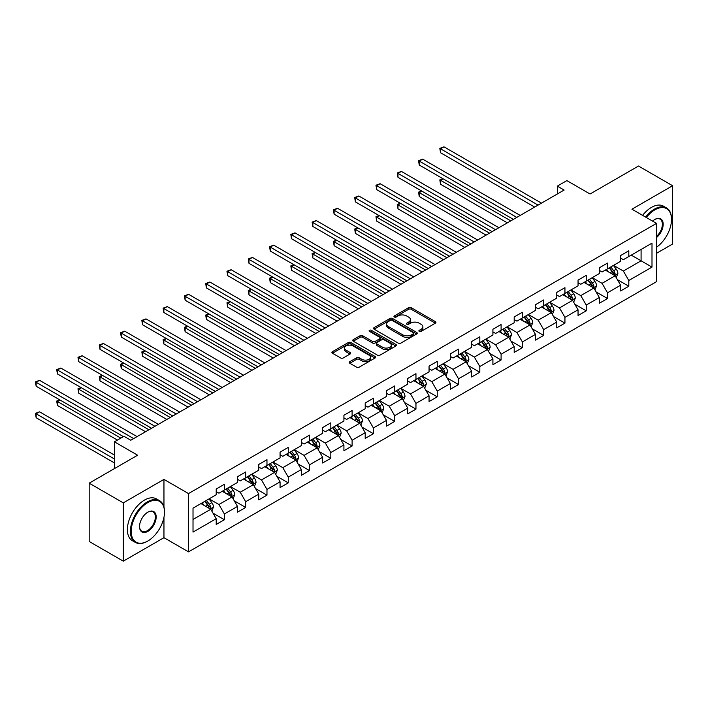 <?xml version="1.0" encoding="UTF-8"?>
<svg xmlns="http://www.w3.org/2000/svg" width="708" height="708" viewBox="0 0 708 708"><rect width="100%" height="100%" fill="white"/><g stroke="black" fill="none" stroke-linecap="round" stroke-linejoin="round"><path stroke-width="1.06" d="M419.269 331.406A1.328 0.761 0 0 0 421.145 331.406L435.376 323.184A1.894 1.097 0 0 0 435.933 322.414A1.894 1.097 0 0 0 435.376 321.644L411.268 307.723A1.894 1.097 0 0 0 408.587 307.723L394.356 315.936A1.328 0.761 0 0 0 393.975 316.476A1.328 0.761 0 0 0 394.356 317.025A1.328 0.761 0 0 0 396.232 317.025L398.073 315.954A6.062 3.496 0 0 1 406.649 315.954L408.658 317.122A6.062 3.496 0 0 1 410.428 319.591A6.062 3.496 0 0 1 408.658 322.069L406.817 323.131A1.328 0.761 0 0 0 406.427 323.671A1.328 0.761 0 0 0 406.817 324.211A1.328 0.761 0 0 0 408.693 324.211L410.534 323.149A6.062 3.496 0 0 1 419.101 323.149L421.11 324.308A6.062 3.496 0 0 1 422.888 326.786A6.062 3.496 0 0 1 421.11 329.255L419.269 330.317A1.328 0.761 0 0 0 418.879 330.857A1.328 0.761 0 0 0 419.269 331.406L419.269 330.317M349.796 361.691A1.894 1.097 0 0 0 349.239 362.469A1.894 1.097 0 0 0 349.796 363.239L356.558 367.142A1.894 1.097 0 0 0 359.239 367.142L375.045 358.018A1.894 1.097 0 0 0 375.594 357.248A1.894 1.097 0 0 0 375.045 356.478L350.938 342.557A1.894 1.097 0 0 0 348.256 342.557L332.45 351.681A1.894 1.097 0 0 0 331.902 352.451A1.894 1.097 0 0 0 332.45 353.23L340.619 357.947A1.894 1.097 0 0 0 343.3 357.947L350.062 354.035A1.894 1.097 0 0 0 350.619 353.265A1.894 1.097 0 0 0 350.062 352.495L346.017 350.15A5.062 2.929 0 0 1 344.531 348.088A5.062 2.929 0 0 1 347.655 345.38A5.062 2.929 0 0 1 353.177 346.017L369.045 355.177A5.062 2.929 0 0 1 370.532 357.248A5.062 2.929 0 0 1 367.408 359.947A5.062 2.929 0 0 1 361.885 359.319L359.239 357.788A1.894 1.097 0 0 0 356.558 357.788L349.796 361.691L349.796 363.239M656.502 253.314L672.6 244.021L672.6 185.726L638.492 166.035L590.056 194.001L566.86 180.611L557.311 186.124L564.134 190.063L130.794 440.243L123.98 436.305L114.422 441.819L114.422 468.599M163.955 507.061L163.955 479.396L123.298 502.866L89.181 483.175L137.618 455.209L114.422 441.819M163.955 479.396L188.514 493.573L656.502 223.383L656.502 281.678L188.514 551.868L188.514 493.573M672.6 185.726L631.943 209.205L656.502 223.383M398.215 343.097A1.894 1.097 0 0 0 400.887 343.097L416.693 333.972A1.894 1.097 0 0 0 417.251 333.202A1.894 1.097 0 0 0 416.693 332.424L392.586 318.511A1.894 1.097 0 0 0 389.904 318.511L374.107 327.636A1.894 1.097 0 0 0 373.55 328.406A1.894 1.097 0 0 0 374.107 329.176L398.215 343.097M370.01 331.689A1.328 0.761 0 0 1 371.355 331.875L395.843 346.008L380.063 355.124A1.894 1.097 0 0 1 377.382 355.124L353.283 341.203L360.045 337.327L360.045 335.751L353.283 339.654A1.894 1.097 0 0 0 352.726 340.433A1.894 1.097 0 0 0 353.283 341.203L353.283 339.654M360.045 337.327A1.894 1.097 0 0 1 362.717 337.327L362.717 335.751A1.894 1.097 0 0 0 360.045 335.751M362.717 335.751L372.496 341.398A1.894 1.097 0 0 0 375.178 341.398L379.665 338.805A1.894 1.097 0 0 0 380.214 338.035A1.894 1.097 0 0 0 379.665 337.256L369.488 331.379A1.328 0.761 0 0 1 369.098 330.84A1.328 0.761 0 0 1 369.912 330.132A1.328 0.761 0 0 1 371.355 330.3L395.869 344.451A1.894 1.097 0 0 1 396.418 345.221A1.894 1.097 0 0 1 395.869 346L395.869 344.451M123.298 502.866L123.298 561.161L89.181 541.47L89.181 483.175M213.002 513.15L224.392 519.725L224.392 513.973L237.499 506.415L237.499 512.167L245.685 507.441L245.685 501.689L258.783 494.122L258.783 499.875L266.969 495.149L266.969 489.396L280.067 481.838L280.067 487.591L288.253 482.856L288.253 477.112L301.351 469.546L301.351 475.298L309.538 470.572L309.538 464.82L322.636 457.262L322.636 463.005L330.822 458.28L330.822 452.536L343.92 444.969L343.92 450.722L352.106 445.996L352.106 440.243L365.204 432.685L365.204 438.429L373.39 433.703L373.39 427.959L386.488 420.393L386.488 426.145L394.675 421.419L394.675 415.667L407.773 408.109L407.773 413.853L415.959 409.127L415.959 403.383L429.057 395.816L429.057 401.569L437.243 396.843L437.243 391.09L450.341 383.524L450.341 389.276L458.527 384.55L458.527 378.798L471.625 371.24L471.625 376.992L479.812 372.266L479.812 366.514L492.91 358.947L492.91 364.7L501.096 359.974L501.096 354.221L514.194 346.663L514.194 352.416L522.38 347.69L522.38 341.937L535.478 334.371L535.478 340.123L543.664 335.397L543.664 329.645L556.762 322.087L556.762 327.839L564.949 323.114L564.949 317.361L578.047 309.794L578.047 315.547L586.233 310.821L586.233 305.068L599.331 297.51L599.331 303.263L607.517 298.528L607.517 292.785L620.615 285.218L620.615 290.97L628.801 286.244L628.801 280.492L651.997 267.102L651.997 243.154L641.085 249.455L641.085 260.801L651.997 267.102M224.392 519.725L216.206 524.451L216.206 518.699L193.018 532.097L193.018 508.149L216.206 494.75L216.206 489.007L224.392 484.281L224.392 490.025L237.499 482.467L237.499 476.714L245.685 471.988L245.685 477.741L258.783 470.174L258.783 464.43L266.969 459.704L266.969 465.448L280.067 457.89L280.067 452.138L288.253 447.412L288.253 453.164L301.351 445.598L301.351 439.854L309.538 435.128L309.538 440.872L322.636 433.314L322.636 427.561L330.822 422.835L330.822 428.588L343.92 421.021L343.92 415.269L352.106 410.543L352.106 416.295L365.204 408.737L365.204 402.985L373.39 398.259L373.39 404.011L386.488 396.445L386.488 390.692L394.675 385.966L394.675 391.719L407.773 384.161L407.773 378.408L415.959 373.682L415.959 379.435L429.057 371.868L429.057 366.116L437.243 361.39L437.243 367.142L450.341 359.584L450.341 353.832L458.527 349.106L458.527 354.858L471.625 347.292L471.625 341.539L479.812 336.813L479.812 342.566L492.91 335.008L492.91 329.255L501.096 324.529L501.096 330.273L514.194 322.715L514.194 316.963L522.38 312.237L522.38 317.989L535.478 310.423L535.478 304.679L543.664 299.953L543.664 305.697L556.762 298.139L556.762 292.386L564.949 287.66L564.949 293.413L578.047 285.846L578.047 280.103L586.233 275.377L586.233 281.12L599.331 273.562L599.331 267.81L607.517 263.084L607.517 268.836L620.615 261.27L620.615 255.526L628.801 250.791L628.801 256.544L651.997 243.154M222.215 491.29L232.038 496.963L218.94 504.521L209.117 498.848M216.206 491.6L218.94 493.175L224.392 490.025M218.94 504.521L224.392 513.973M232.038 496.963L237.499 506.415M243.499 478.997L253.322 484.67L240.224 492.237L230.401 486.564M237.499 479.316L240.224 480.891L245.685 477.741M240.224 492.237L245.685 501.689M253.322 484.67L258.783 494.122M264.783 466.714L274.607 472.386L261.509 479.944L251.685 474.272M258.783 467.023L261.509 468.599L266.969 465.448M261.509 479.944L266.969 489.396M274.607 472.386L280.067 481.838M286.067 454.421L295.891 460.094L282.793 467.661L272.969 461.988M280.067 454.74L282.793 456.315L288.253 453.164M282.793 467.661L288.253 477.112M295.891 460.094L301.351 469.546M307.352 442.137L317.175 447.81L304.077 455.368L294.254 449.695M301.351 442.447L304.077 444.022L309.538 440.872M304.077 455.368L309.538 464.82M317.175 447.81L322.636 457.262M328.636 429.844L338.459 435.517L325.361 443.084L315.538 437.411M322.636 430.163L325.361 431.738L330.822 428.588M325.361 443.084L330.822 452.536M338.459 435.517L343.92 444.969M349.92 417.561L359.744 423.234L346.646 430.791L336.822 425.119M343.92 417.87L346.646 419.446L352.106 416.295M346.646 430.791L352.106 440.243M359.744 423.234L365.204 432.685M371.204 405.268L381.028 410.941L367.93 418.499L358.106 412.835M365.204 405.587L367.93 407.162L373.39 404.011M367.93 418.499L373.39 427.959M381.028 410.941L386.488 420.393M392.489 392.984L402.312 398.648L389.214 406.215L379.391 400.542M386.488 393.294L389.214 394.869L394.675 391.719M389.214 406.215L394.675 415.667M402.312 398.648L407.773 408.109M413.773 380.692L423.596 386.364L410.498 393.922L400.675 388.258M407.773 381.01L410.498 382.586L415.959 379.435M410.498 393.922L415.959 403.383M423.596 386.364L429.057 395.816M435.057 368.408L444.881 374.072L431.783 381.639L421.959 375.966M429.057 368.718L431.783 370.293L437.243 367.142M431.783 381.639L437.243 391.09M444.881 374.072L450.341 383.524M456.341 356.115L466.165 361.788L453.067 369.346L443.243 363.673M450.341 356.434L453.067 358.009L458.527 354.858M453.067 369.346L458.527 378.798M466.165 361.788L471.625 371.24M477.626 343.822L487.449 349.495L474.351 357.062L464.528 351.389M471.625 344.141L474.351 345.716L479.812 342.566M474.351 357.062L479.812 366.514M487.449 349.495L492.91 358.947M498.91 331.539L508.733 337.212L495.635 344.769L485.812 339.097M492.91 331.857L495.635 333.433L501.096 330.273M495.635 344.769L501.096 354.221M508.733 337.212L514.194 346.663M520.194 319.246L530.018 324.919L516.92 332.486L507.096 326.813M514.194 319.565L516.92 321.14L522.38 317.989M516.92 332.486L522.38 341.937M530.018 324.919L535.478 334.371M541.478 306.962L551.302 312.635L538.204 320.193L528.38 314.52M535.478 307.272L538.204 308.847L543.664 305.697M538.204 320.193L543.664 329.645M551.302 312.635L556.762 322.087M562.763 294.67L572.586 300.342L559.488 307.909L549.665 302.236M556.762 294.988L559.488 296.564L564.949 293.413M559.488 307.909L564.949 317.361M572.586 300.342L578.047 309.794M584.047 282.386L593.87 288.059L580.772 295.617L570.949 289.944M578.047 282.696L580.772 284.271L586.233 281.12M580.772 295.617L586.233 305.068M593.87 288.059L599.331 297.51M605.331 270.093L615.155 275.766L602.057 283.333L592.233 277.66M599.331 270.412L602.057 271.987L607.517 268.836M602.057 283.333L607.517 292.785M615.155 275.766L620.615 285.218M631.262 255.128L641.085 260.801L623.341 271.04L613.517 265.367M620.615 258.119L623.341 259.694L628.801 256.544M623.341 271.04L628.801 280.492M123.298 561.161L163.955 537.691L188.514 551.868M557.311 186.124L557.311 194.001M193.018 519.486L210.754 509.247L200.93 503.574M210.754 509.247L216.206 518.699M617.411 279.669L628.801 286.244M596.127 291.953L607.517 298.528M574.843 304.245L586.233 310.821M553.559 316.529L564.949 323.114M532.274 328.822L543.664 335.397M510.99 341.106L522.38 347.69M489.706 353.398L501.096 359.974M468.422 365.682L479.812 372.266M447.137 377.975L458.527 384.55M425.853 390.267L437.243 396.843M404.569 402.551L415.959 409.127M383.276 414.844L394.675 421.419M361.992 427.128L373.39 433.703M340.707 439.42L352.106 445.996M319.423 451.704L330.822 458.28M298.139 463.997L309.538 470.572M276.855 476.28L288.253 482.856M255.57 488.573L266.969 495.149M234.286 500.857L245.685 507.441M163.955 537.691L163.955 517.362M419.8 331.592L421.11 330.831A6.062 3.496 0 0 0 422.888 328.362L422.888 326.786M410.428 319.591L410.428 321.166A6.062 3.496 0 0 1 408.658 323.644L407.348 324.397M435.349 323.202L411.268 309.299A1.894 1.097 0 0 0 408.587 309.299L394.887 317.211M416.667 333.99L392.586 320.087A1.894 1.097 0 0 0 389.904 320.087L374.125 329.193M413.348 333.742A1.328 0.761 0 0 0 413.729 333.202A1.328 0.761 0 0 0 413.348 332.663L392.188 320.441A1.328 0.761 0 0 0 390.312 320.441L388.365 321.565A6.062 3.496 0 0 0 386.595 324.034A6.062 3.496 0 0 0 388.365 326.512L402.834 334.866A6.062 3.496 0 0 0 411.401 334.866L413.348 333.742L413.348 335.318A1.328 0.761 0 0 0 413.729 334.778L413.729 333.202M386.595 324.034L386.595 325.609A6.062 3.496 0 0 0 388.365 328.087L388.365 326.512M413.348 335.318L411.401 336.442A6.062 3.496 0 0 1 402.834 336.442L388.365 328.087M362.717 337.327L372.496 342.973A1.894 1.097 0 0 0 375.178 342.973L379.665 340.38A1.894 1.097 0 0 0 380.214 339.61L380.214 338.035M382.639 347.256A5.062 2.929 0 0 0 388.161 347.885A5.062 2.929 0 0 0 391.294 345.185A5.062 2.929 0 0 0 389.807 343.115L384.214 339.893A1.894 1.097 0 0 0 381.541 339.893L377.054 342.477A1.894 1.097 0 0 0 376.497 343.256A1.894 1.097 0 0 0 377.054 344.026L382.639 347.256L382.639 348.832A5.062 2.929 0 0 0 388.161 349.46A5.062 2.929 0 0 0 391.294 346.761L391.294 345.185M376.497 343.256L376.497 344.831A1.894 1.097 0 0 0 377.054 345.601L377.054 344.026M382.639 348.832L377.054 345.601M370.532 357.248L370.532 358.823A5.062 2.929 0 0 1 367.408 361.522A5.062 2.929 0 0 1 361.885 360.894L359.239 359.363A1.894 1.097 0 0 0 356.558 359.363L349.823 363.257M344.531 348.088L344.531 349.663A5.062 2.929 0 0 0 346.017 351.726L346.017 350.15M350.035 354.053L346.017 351.726M375.019 358.036L350.938 344.132A1.894 1.097 0 0 0 348.256 344.132L332.477 353.239M616.234 277.633L617.863 273.545A5.115 2.956 -120 0 0 616.226 269.19L613.411 265.429M608.499 271.925L606.588 269.367M443.146 178.823L440.553 180.319L440.553 184.257L507.37 222.834M614.367 275.306L615.102 273.766A5.115 2.956 -120 0 0 613.632 270.686L610.818 266.925M609.535 267.668L612.659 271.837A2.602 1.504 60 0 1 613.137 272.633L615.102 273.766M609.181 267.872L611.995 271.633A5.115 2.956 60 0 1 613.464 274.713M440.553 184.257L439.81 179.885L510.778 220.861M439.81 179.885L442.854 178.646M538.071 205.108L440.553 148.813L443.969 146.839L541.478 203.134M534.655 207.081L440.553 152.751L440.553 148.813L439.81 148.379L443.969 146.839M440.553 152.751L439.81 148.379M656.502 247.234A23.541 13.594 120 0 0 671.511 219.445A23.541 13.594 120 0 0 654.865 209.833A23.541 13.594 120 0 0 646.315 217.498M645.607 217.091A24.116 13.921 -60 0 1 654.457 209.126A24.116 13.921 -60 0 1 666.511 207.931A24.116 13.921 -60 0 1 671.511 218.976A24.116 13.921 -60 0 1 671.511 219.214M652.59 221.126A11.771 6.797 -60 0 1 654.865 219.445L654.865 219.445A11.771 6.797 -60 0 1 663.148 223.321A11.771 6.797 -60 0 1 656.502 237.534M642.599 215.356A24.116 13.921 -60 0 1 651.449 207.391A24.116 13.921 -60 0 1 663.511 206.196L666.511 207.931M656.502 236.463A11.195 6.46 120 0 0 662.095 226.772A11.195 6.46 120 0 0 660.051 219.126A11.195 6.46 120 0 0 654.652 219.569M147.441 541.231L147.857 540.992A23.541 13.594 120 0 0 164.495 512.167A23.541 13.594 120 0 0 147.857 502.556A23.541 13.594 120 0 0 131.21 531.381A23.541 13.594 120 0 0 147.857 540.992L147.441 541.231A24.116 13.921 -60 0 1 135.387 542.425A24.116 13.921 -60 0 1 131.688 523.097A24.116 13.921 -60 0 1 147.441 501.848A24.116 13.921 -60 0 1 159.504 500.653A24.116 13.921 -60 0 1 164.495 511.689A24.116 13.921 -60 0 1 164.495 511.928M147.857 531.381A11.771 6.797 -60 0 1 139.529 526.575A11.771 6.797 -60 0 1 147.857 512.167L147.857 512.167A11.771 6.797 -60 0 1 156.176 516.973A11.771 6.797 -60 0 1 147.857 531.381M139.529 526.336A11.195 6.46 120 0 0 141.848 531.23A11.195 6.46 120 0 0 147.441 530.673A11.195 6.46 120 0 0 154.751 520.814A11.195 6.46 120 0 0 153.043 511.849A11.195 6.46 120 0 0 147.645 512.282M135.387 542.425L132.387 540.691A24.116 13.921 -60 0 1 128.688 521.362A24.116 13.921 -60 0 1 144.441 500.114A24.116 13.921 -60 0 1 156.503 498.919L159.504 500.653M594.95 289.926L596.579 285.837A5.115 2.956 -120 0 0 594.941 281.483L592.127 277.722M587.215 284.209L585.304 281.66M421.862 191.107L419.269 192.603L419.269 196.55L486.086 235.118M593.083 287.598L593.817 286.05A5.115 2.956 -120 0 0 592.348 282.979L589.534 279.218M588.251 279.961L591.375 284.129A2.602 1.504 60 0 1 591.853 284.917L593.817 286.05M587.897 280.164L590.711 283.926A5.115 2.956 60 0 1 592.18 286.997M419.269 196.55L418.525 192.178L489.494 233.153M418.525 192.178L421.57 190.939M573.666 302.21L575.294 298.121A5.115 2.956 -120 0 0 573.657 293.767L570.843 290.006M565.931 296.502L564.019 293.944M400.578 203.4L397.984 204.895L397.984 208.833L464.802 247.411M571.798 299.891L572.533 298.342A5.115 2.956 -120 0 0 571.064 295.263L568.25 291.51M566.966 292.245L570.09 296.413A2.602 1.504 60 0 1 570.568 297.21L572.533 298.342M566.612 292.448L569.427 296.209A5.115 2.956 60 0 1 570.896 299.289M397.984 208.833L397.241 204.462L468.209 245.437M397.241 204.462L400.277 203.223M516.787 217.4L419.269 161.097L422.685 159.132L520.194 215.427M513.371 219.365L419.269 165.035L419.269 161.097L418.525 160.663L422.685 159.132M419.269 165.035L418.525 160.663M495.503 229.684L397.984 173.389L401.401 171.416L498.91 227.719M492.087 231.658L397.984 177.327L397.984 173.389L397.241 172.956L401.401 171.416M397.984 177.327L397.241 172.956M552.382 314.502L554.01 310.414A5.115 2.956 -120 0 0 552.373 306.06L549.558 302.298M544.647 308.785L542.735 306.237M379.293 215.683L376.7 217.188L376.7 221.126L443.518 259.694M550.514 312.175L551.249 310.626A5.115 2.956 -120 0 0 549.78 307.555L546.965 303.794M545.682 304.537L548.806 308.706A2.602 1.504 60 0 1 549.284 309.493L551.249 310.626M545.328 304.741L548.142 308.502A5.115 2.956 60 0 1 549.612 311.573M376.7 221.126L375.957 216.754L446.925 257.73M375.957 216.754L378.992 215.515M531.097 326.786L532.726 322.698A5.115 2.956 -120 0 0 531.089 318.343L528.274 314.582M523.362 321.078L521.451 318.52M358.009 227.976L355.416 229.472L355.416 233.41L422.234 271.987M529.23 324.468L529.965 322.919A5.115 2.956 -120 0 0 528.495 319.839L525.681 316.087M524.398 316.821L527.522 320.99A2.602 1.504 60 0 1 528 321.786L529.965 322.919M524.044 317.025L526.858 320.786A5.115 2.956 60 0 1 528.327 323.866M355.416 233.41L354.673 229.038L425.641 270.014M354.673 229.038L357.708 227.799M509.813 339.079L511.433 334.99A5.115 2.956 -120 0 0 509.804 330.636L506.99 326.875M502.078 333.371L500.167 330.813M336.725 240.26L334.132 241.764L334.132 245.703L400.949 284.271M507.946 336.751L508.68 335.203A5.115 2.956 -120 0 0 507.211 332.132L504.397 328.37M503.114 329.114L506.238 333.282A2.602 1.504 60 0 1 506.716 334.07L508.68 335.203M502.76 329.317L505.574 333.079A5.115 2.956 60 0 1 507.043 336.15M334.132 245.703L333.388 241.331L404.356 282.306M333.388 241.331L336.424 240.092M474.218 241.977L376.7 185.673L380.116 183.708L477.626 240.003M470.802 243.941L376.7 189.611L376.7 185.673L375.957 185.239L380.116 183.708M376.7 189.611L375.957 185.239M452.934 254.261L355.416 197.966L358.832 195.992L456.341 252.296M449.518 256.234L355.416 201.904L355.416 197.966L354.673 197.532L358.832 195.992M355.416 201.904L354.673 197.532M431.65 266.553L334.132 210.249L337.548 208.285L435.057 264.58M428.234 268.518L334.132 214.188L334.132 210.249L333.388 209.816L337.548 208.285M334.132 214.188L333.388 209.816M410.366 278.837L312.848 222.542L316.264 220.569L413.773 276.872M406.95 280.81L312.848 226.48L312.848 222.542L312.095 222.108L316.264 220.569M312.848 226.48L312.095 222.108M389.081 291.13L291.563 234.826L294.979 232.861L392.489 289.156M385.665 293.094L291.563 238.764L291.563 234.826L290.811 234.392L294.979 232.861M291.563 238.764L290.811 234.392M367.797 303.413L270.279 247.119L273.695 245.145L371.204 301.449M364.381 305.387L270.279 251.057L270.279 247.119L269.527 246.685L273.695 245.145M270.279 251.057L269.527 246.685M346.513 315.706L248.995 259.402L252.411 257.438L349.92 313.733M343.097 317.671L248.995 263.341L248.995 259.402L248.243 258.969L252.411 257.438M248.995 263.341L248.243 258.969M325.229 327.99L227.711 271.695L231.127 269.721L328.636 326.025M321.813 329.963L227.711 275.633L227.711 271.695L226.958 271.261L231.127 269.721M227.711 275.633L226.958 271.261M303.944 340.283L206.426 283.979L209.842 282.014L307.352 338.309M300.528 342.247L206.426 287.917L206.426 283.979L205.674 283.545L209.842 282.014M206.426 287.917L205.674 283.545M282.651 352.566L185.142 296.271L188.549 294.298L286.067 350.602M279.244 354.54L185.142 300.21L185.142 296.271L184.39 295.838L188.549 294.298M185.142 300.21L184.39 295.838M261.367 364.859L163.858 308.555L167.265 306.591L264.783 362.885M257.96 366.824L163.858 312.502L163.858 308.555L163.106 308.13L167.265 306.591M163.858 312.502L163.106 308.13M240.083 377.143L142.573 320.848L145.981 318.883L243.499 375.178M236.676 379.116L142.573 324.786L142.573 320.848L141.821 320.414L145.981 318.883M142.573 324.786L141.821 320.414M218.799 389.435L121.289 333.141L124.697 331.167L222.215 387.462M215.391 391.409L121.289 337.079L121.289 333.141L120.537 332.707L124.697 331.167M121.289 337.079L120.537 332.707M197.514 401.728L100.005 345.424L103.412 343.46L200.93 399.755M194.107 403.693L100.005 349.363L100.005 345.424L99.253 344.991L103.412 343.46M100.005 349.363L99.253 344.991M176.23 414.012L78.721 357.717L82.128 355.743L179.646 412.047M172.823 415.985L78.721 361.655L78.721 357.717L77.968 357.283L82.128 355.743M78.721 361.655L77.968 357.283M154.946 426.305L57.437 370.001L60.844 368.036L158.362 424.331M151.539 428.269L57.437 373.939L57.437 370.001L56.684 369.567L60.844 368.036M57.437 373.939L56.684 369.567M133.662 438.588L36.152 382.293L39.559 380.32L137.078 436.624M123.431 436.624L36.152 386.232L36.152 382.293L35.4 381.86L39.559 380.32M36.152 386.232L35.4 381.86M488.529 351.363L490.148 347.274A5.115 2.956 -120 0 0 488.52 342.92L485.706 339.167M480.794 345.654L478.882 343.106M315.441 252.552L312.848 254.048L312.848 257.986L379.665 296.564M486.661 349.044L487.396 347.495A5.115 2.956 -120 0 0 485.927 344.415L483.113 340.663M481.829 341.398L484.953 345.566A2.602 1.504 60 0 1 485.431 346.362L487.396 347.495M481.475 341.601L484.29 345.362A5.115 2.956 60 0 1 485.759 348.442M312.848 257.986L312.095 253.614L383.072 294.59M312.095 253.614L315.14 252.375M467.245 363.655L468.864 359.567A5.115 2.956 -120 0 0 467.236 355.212L464.421 351.451M459.51 357.947L457.598 355.389M294.156 264.845L291.563 266.341L291.563 270.279L358.381 308.847M465.377 361.328L466.112 359.779A5.115 2.956 -120 0 0 464.643 356.708L461.828 352.947M460.545 353.69L463.669 357.859A2.602 1.504 60 0 1 464.147 358.646L466.112 359.779M460.191 353.894L463.005 357.655A5.115 2.956 60 0 1 464.475 360.726M291.563 270.279L290.811 265.907L361.788 306.883M290.811 265.907L293.855 264.668M445.96 375.939L447.58 371.85A5.115 2.956 -120 0 0 445.952 367.496L443.137 363.744M438.225 370.231L436.314 367.682M272.872 277.129L270.279 278.625L270.279 282.563L337.096 321.14M444.093 373.62L444.819 372.072A5.115 2.956 -120 0 0 443.358 368.992L440.544 365.24M439.261 365.974L442.385 370.151A2.602 1.504 60 0 1 442.863 370.939L444.819 372.072M438.907 366.186L441.721 369.939A5.115 2.956 60 0 1 443.181 373.019M270.279 282.563L269.527 278.191L340.504 319.166M269.527 278.191L272.571 276.961M424.676 388.232L426.296 384.143A5.115 2.956 -120 0 0 424.667 379.789L421.853 376.028M416.941 382.524L415.03 379.966M251.588 289.422L248.995 290.917L248.995 294.855L315.812 333.433M422.809 385.904L423.534 384.364A5.115 2.956 -120 0 0 422.074 381.285L419.26 377.523M417.977 378.267L421.101 382.435A2.602 1.504 60 0 1 421.579 383.223L423.534 384.364M417.623 378.47L420.437 382.231A5.115 2.956 60 0 1 421.897 385.302M248.995 294.855L248.243 290.484L319.219 331.459M248.243 290.484L251.287 289.245M403.392 400.516L405.011 396.427A5.115 2.956 -120 0 0 403.383 392.073L400.569 388.32M395.657 394.807L393.745 392.259M230.304 301.705L227.711 303.201L227.711 307.139L294.528 345.716M401.524 398.197L402.25 396.648A5.115 2.956 -120 0 0 400.79 393.577L397.976 389.816M396.692 390.55L399.816 394.728A2.602 1.504 60 0 1 400.294 395.515L402.25 396.648M396.338 390.763L399.153 394.515A5.115 2.956 60 0 1 400.613 397.595M227.711 307.139L226.958 302.767L297.935 343.752M226.958 302.767L230.003 301.537M382.108 412.808L383.727 408.72A5.115 2.956 -120 0 0 382.099 404.365L379.284 400.604M374.373 407.1L372.461 404.542M209.019 313.998L206.426 315.494L206.426 319.432L273.244 358.009M380.24 410.481L380.966 408.941A5.115 2.956 -120 0 0 379.506 405.861L376.691 402.1M375.408 402.843L378.532 407.012A2.602 1.504 60 0 1 379.01 407.808L380.966 408.941M375.054 403.047L377.868 406.808A5.115 2.956 60 0 1 379.329 409.879M206.426 319.432L205.674 315.06L276.651 356.036M205.674 315.06L208.718 313.821M360.823 425.092L362.443 421.003A5.115 2.956 -120 0 0 360.815 416.649L358 412.897M353.088 419.384L351.177 416.835M187.735 326.282L185.142 327.777L185.142 331.716L251.959 370.293M358.956 422.773L359.682 421.225A5.115 2.956 -120 0 0 358.221 418.154L355.407 414.392M354.124 415.127L357.248 419.304A2.602 1.504 60 0 1 357.717 420.092L359.682 421.225M353.77 415.339L356.584 419.092A5.115 2.956 60 0 1 358.044 422.172M185.142 331.716L184.39 327.344L255.367 368.328M184.39 327.344L187.434 326.114M339.539 437.385L341.159 433.296A5.115 2.956 -120 0 0 339.53 428.942L336.716 425.181M331.804 431.676L329.893 429.119M166.451 338.574L163.858 340.07L163.858 344.008L230.675 382.586M337.672 435.057L338.397 433.517A5.115 2.956 -120 0 0 336.937 430.437L334.123 426.676M332.84 427.42L335.964 431.588A2.602 1.504 60 0 1 336.433 432.384L338.397 433.517M332.486 427.623L335.3 431.384A5.115 2.956 60 0 1 336.76 434.455M163.858 344.008L163.106 339.636L234.083 380.612M163.106 339.636L166.15 338.397M318.255 449.677L319.874 445.589A5.115 2.956 -120 0 0 318.246 441.234L315.432 437.473M310.52 443.96L308.608 441.411M145.167 350.858L142.573 352.354L142.573 356.292L209.391 394.869M316.387 447.35L317.113 445.801A5.115 2.956 -120 0 0 315.653 442.73L312.839 438.969M311.555 439.703L314.679 443.881A2.602 1.504 60 0 1 315.149 444.668L317.113 445.801M311.201 439.916L314.016 443.668A5.115 2.956 60 0 1 315.476 446.748M142.573 356.292L141.821 351.92L212.798 392.905M141.821 351.92L144.866 350.69M296.971 461.961L298.59 457.872A5.115 2.956 -120 0 0 296.962 453.518L294.147 449.757M289.236 456.253L287.324 453.695M123.882 363.151L121.289 364.647L121.289 368.585L188.107 407.162M295.103 459.642L295.829 458.094A5.115 2.956 -120 0 0 294.369 455.014L291.554 451.253M290.271 451.996L293.395 456.164A2.602 1.504 60 0 1 293.864 456.961L295.829 458.094M289.917 452.2L292.731 455.961A5.115 2.956 60 0 1 294.192 459.041M121.289 368.585L120.537 364.213L191.514 405.188M120.537 364.213L123.581 362.974M275.686 474.254L277.306 470.165A5.115 2.956 -120 0 0 275.678 465.811L272.863 462.05M267.951 468.537L266.04 465.988M102.598 375.435L100.005 376.93L100.005 380.877L166.814 419.446M273.81 471.926L274.545 470.377A5.115 2.956 -120 0 0 273.084 467.307L270.27 463.545M268.987 464.289L272.111 468.457A2.602 1.504 60 0 1 272.58 469.245L274.545 470.377M268.633 464.492L271.447 468.254A5.115 2.956 60 0 1 272.907 471.324M100.005 380.877L99.253 376.506L170.23 417.481M99.253 376.506L102.297 375.267M254.402 486.538L256.022 482.449A5.115 2.956 -120 0 0 254.393 478.095L251.57 474.333M246.667 480.829L244.756 478.272M81.314 387.727L78.721 389.223L78.721 393.161L145.529 431.738M252.526 484.219L253.26 482.67A5.115 2.956 -120 0 0 251.8 479.59L248.986 475.838M247.703 476.572L250.827 480.741A2.602 1.504 60 0 1 251.296 481.537L253.26 482.67M247.349 476.776L250.163 480.537A5.115 2.956 60 0 1 251.623 483.617M78.721 393.161L77.968 388.789L148.946 429.765M77.968 388.789L81.013 387.55M233.118 498.83L234.737 494.742A5.115 2.956 -120 0 0 233.109 490.387L230.286 486.626M225.383 493.122L223.471 490.564M60.03 400.011L57.437 401.516L57.437 405.454L117.431 440.084M231.242 496.503L231.976 494.954A5.115 2.956 -120 0 0 230.516 491.883L227.702 488.122M226.418 488.865L229.542 493.034A2.602 1.504 60 0 1 230.011 493.821L231.976 494.954M226.064 489.069L228.879 492.83A5.115 2.956 60 0 1 230.339 495.901M57.437 405.454L56.684 401.082L120.838 438.119M56.684 401.082L59.729 399.843M211.834 511.114L213.453 507.025A5.115 2.956 -120 0 0 211.825 502.671L209.002 498.91M204.099 505.406L202.187 502.857M114.422 455.049L39.559 411.835L36.152 413.799L36.152 417.738L114.422 462.935M209.957 508.795L210.692 507.247A5.115 2.956 -120 0 0 209.232 504.167L206.409 500.414M205.134 501.149L208.258 505.317A2.602 1.504 60 0 1 208.727 506.114L210.692 507.247M204.771 501.353L207.594 505.114A5.115 2.956 60 0 1 209.055 508.194M36.152 417.738L35.4 413.366L114.422 458.996M35.4 413.366L39.559 411.835M421.11 330.831L421.11 329.255M406.817 324.211L406.817 323.131M408.658 323.644L408.658 322.069M394.356 317.025L394.356 315.936M408.587 309.299L408.587 307.723M411.268 309.299L411.268 307.723M435.376 323.184L435.376 321.644M374.107 329.176L374.107 327.636M389.904 320.087L389.904 318.511M392.586 320.087L392.586 318.511M416.693 333.972L416.693 332.424M402.834 336.442L402.834 334.866M411.401 336.442L411.401 334.866M372.496 342.973L372.496 341.398M375.178 342.973L375.178 341.398M379.665 340.38L379.665 338.805M371.355 331.875L371.355 330.3M356.558 359.363L356.558 357.788M359.239 359.363L359.239 357.788M361.885 360.894L361.885 359.319M350.062 354.035L350.062 352.495M332.45 353.23L332.45 351.681M348.256 344.132L348.256 342.557M350.938 344.132L350.938 342.557M375.045 358.018L375.045 356.478M614.65 275.474L617.827 273.642M613.632 270.686L616.226 269.19M609.995 272.784L611.995 271.633M593.366 287.767L596.543 285.935M592.348 282.979L594.941 281.483M588.711 285.076L590.711 283.926M572.082 300.05L575.259 298.218M571.064 295.263L573.657 293.767M567.427 297.369L569.427 296.209M550.797 312.343L553.975 310.511M549.78 307.555L552.373 306.06M546.142 309.653L548.142 308.502M529.513 324.627L532.69 322.795M528.495 319.839L531.089 318.343M524.858 321.945L526.858 320.786M508.229 336.919L511.406 335.088M507.211 332.132L509.804 330.636M503.574 334.229L505.574 333.079M486.945 349.203L490.122 347.371M485.927 344.415L488.52 342.92M482.29 346.522L484.29 345.362M465.66 361.496L468.838 359.664M464.643 356.708L467.236 355.212M461.005 358.806L463.005 357.655M444.376 373.78L447.553 371.957M443.358 368.992L445.952 367.496M439.721 371.098L441.721 369.939M423.092 386.072L426.269 384.24M422.074 381.285L424.667 379.789M418.437 383.382L420.437 382.231M401.808 398.365L404.985 396.533M400.79 393.577L403.383 392.073M397.153 395.675L399.153 394.515M380.523 410.649L383.692 408.817M379.506 405.861L382.099 404.365M375.868 407.958L377.868 406.808M359.239 422.941L362.408 421.11M358.221 418.154L360.815 416.649M354.584 420.251L356.584 419.092M337.955 435.225L341.123 433.393M336.937 430.437L339.53 428.942M333.3 432.535L335.3 431.384M316.671 447.518L319.839 445.686M315.653 442.73L318.246 441.234M312.016 444.828L314.016 443.668M295.386 459.802L298.555 457.97M294.369 455.014L296.962 453.518M290.731 457.111L292.731 455.961M274.102 472.094L277.271 470.262M273.084 467.307L275.678 465.811M269.447 469.404L271.447 468.254M252.818 484.378L255.986 482.546M251.8 479.59L254.393 478.095M248.163 481.697L250.163 480.537M231.534 496.671L234.702 494.839M230.516 491.883L233.109 490.387M226.879 493.98L228.879 492.83M210.249 508.955L213.418 507.123M209.232 504.167L211.825 502.671M205.594 506.273L207.594 505.114M671.511 219.445L671.511 218.976M164.495 512.167L164.495 511.689"/></g></svg>
